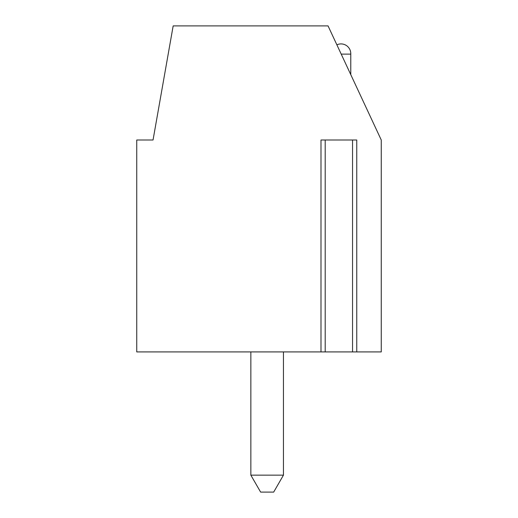 <?xml version="1.0" encoding="UTF-8"?>
<svg xmlns="http://www.w3.org/2000/svg" width="518" height="518" viewBox="0 0 518 518"><rect width="100%" height="100%" fill="white"/><g stroke="black" fill="none" stroke-linecap="round" stroke-linejoin="round"><path stroke-width="0.78" d="M356.753 351.916L356.753 140.002L320.998 140.002L320.998 351.916L136.746 351.916L136.746 140.002L153.043 140.002L173.167 25.9L328.049 25.9L381.254 140.002L381.254 351.916L320.998 351.916M324.637 351.916L325.2 351.916L325.2 140.002M350.777 74.65L350.777 54.125A9.777 9.777 0 0 0 341.006 43.913A9.777 9.777 0 0 1 350.777 54.125L341.207 54.125M336.875 44.833A9.777 9.777 0 0 1 341.006 43.913M250.848 475.148L283.45 475.148L273.672 492.1L260.632 492.1L250.848 475.148L250.848 351.916M283.45 351.916L283.45 475.148M352.544 140.002L352.544 351.916"/></g></svg>
